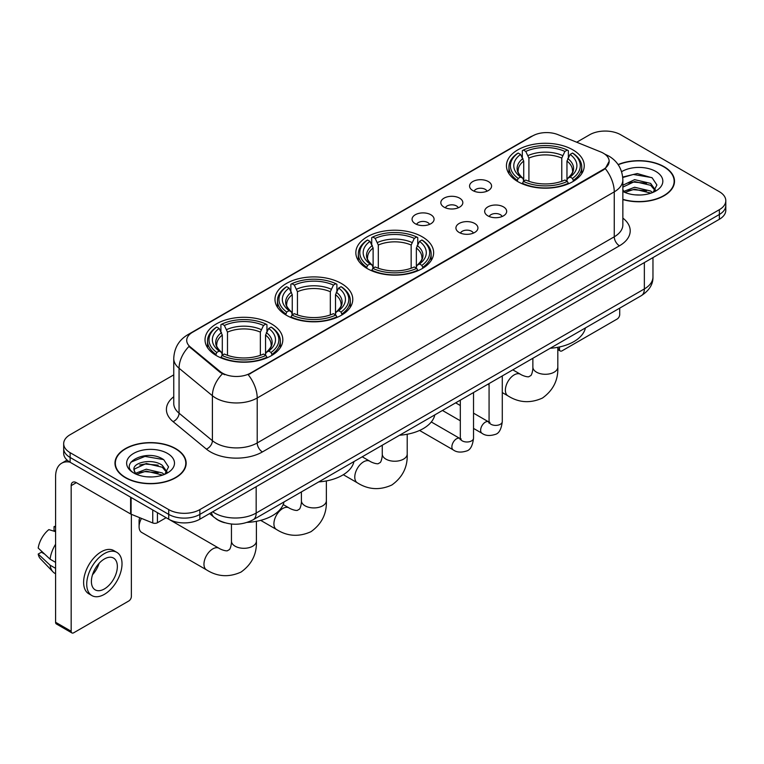 <?xml version="1.0" encoding="UTF-8"?>
<svg xmlns="http://www.w3.org/2000/svg" width="764" height="764" viewBox="0 0 764 764"><rect width="100%" height="100%" fill="white"/><g stroke="black" fill="none" stroke-linecap="round" stroke-linejoin="round"><path stroke-width="1.15" d="M422.244 236.802A38.897 22.462 0 0 0 379.851 231.931A38.897 22.462 0 0 0 355.843 252.683A38.897 22.462 0 0 0 367.236 268.565A38.897 22.462 0 0 0 409.619 273.436A38.897 22.462 0 0 0 433.637 252.683A38.897 22.462 0 0 0 422.244 236.802M341.384 283.482A38.897 22.462 0 0 0 299.001 278.621A38.897 22.462 0 0 0 274.983 299.364A38.897 22.462 0 0 0 286.376 315.245A38.897 22.462 0 0 0 328.768 320.116A38.897 22.462 0 0 0 352.777 299.364A38.897 22.462 0 0 0 341.384 283.482M271.43 323.869A38.897 22.462 0 0 0 229.038 319.008A38.897 22.462 0 0 0 205.029 339.751A38.897 22.462 0 0 0 216.422 355.632A38.897 22.462 0 0 0 258.815 360.503A38.897 22.462 0 0 0 282.823 339.751A38.897 22.462 0 0 0 271.43 323.869M572.847 149.849A38.897 22.462 0 0 0 530.455 144.988A38.897 22.462 0 0 0 506.446 165.731A38.897 22.462 0 0 0 517.839 181.612A38.897 22.462 0 0 0 560.232 186.483A38.897 22.462 0 0 0 584.24 165.731A38.897 22.462 0 0 0 572.847 149.849M472.792 190.542A11.011 6.36 180 0 1 470.605 188.746A11.011 6.36 180 0 1 474.253 180.848A11.011 6.36 180 0 1 488.358 181.555A11.011 6.36 180 0 1 490.545 188.746A11.011 6.36 180 0 1 472.792 190.542M487.021 191.201A6.609 3.81 0 0 0 485.245 189.348A6.609 3.81 0 0 0 478.741 188.374A6.609 3.81 0 0 0 474.129 191.201M444.037 207.139A11.011 6.36 180 0 1 441.859 205.344A11.011 6.36 180 0 1 445.498 197.446A11.011 6.36 180 0 1 459.613 198.153A11.011 6.36 180 0 1 461.79 205.344A11.011 6.36 180 0 1 444.037 207.139M458.266 207.798A6.609 3.81 0 0 0 456.49 205.946A6.609 3.81 0 0 0 449.986 204.972A6.609 3.81 0 0 0 445.383 207.798M415.291 223.737A11.011 6.36 180 0 1 413.104 221.942A11.011 6.36 180 0 1 416.752 214.044A11.011 6.36 180 0 1 430.858 214.751A11.011 6.36 180 0 1 433.045 221.942A11.011 6.36 180 0 1 415.291 223.737M429.521 224.396A6.609 3.81 0 0 0 427.744 222.544A6.609 3.81 0 0 0 421.241 221.579A6.609 3.81 0 0 0 416.628 224.396M487.89 215.859A11.011 6.36 180 0 1 485.703 214.063A11.011 6.36 180 0 1 489.352 206.165A11.011 6.36 180 0 1 503.457 206.872A11.011 6.36 180 0 1 505.644 214.063A11.011 6.36 180 0 1 487.89 215.859M502.12 216.518A6.609 3.81 0 0 0 500.344 214.665A6.609 3.81 0 0 0 493.84 213.691A6.609 3.81 0 0 0 489.237 216.518M459.145 232.457A11.011 6.36 180 0 1 456.958 230.661A11.011 6.36 180 0 1 460.606 222.763A11.011 6.36 180 0 1 474.711 223.47A11.011 6.36 180 0 1 476.898 230.661A11.011 6.36 180 0 1 459.145 232.457M473.365 233.115A6.609 3.81 0 0 0 471.598 231.263A6.609 3.81 0 0 0 465.085 230.298A6.609 3.81 0 0 0 460.482 233.115M600.714 151.931A19.816 11.441 180 0 1 603.359 153.211A19.816 11.441 180 0 1 609.166 161.299A19.816 11.441 180 0 1 603.359 169.388L250.468 373.128A19.816 11.441 180 0 1 220.223 371.6L190.303 346.932A19.816 11.441 180 0 1 186.712 340.372A19.816 11.441 180 0 1 192.518 332.283L532.604 135.935A19.816 11.441 180 0 1 557.987 134.655L600.714 151.931M224.654 522.719A22.022 12.711 180 0 1 215.763 518.555M622.861 199.566A35.593 20.552 0 0 0 674.507 181.221A35.593 20.552 0 0 0 664.078 166.695A35.593 20.552 0 0 0 618.095 164.556M175.73 448.64A35.593 20.552 0 0 0 136.937 444.18A35.593 20.552 0 0 0 114.972 463.165A35.593 20.552 0 0 0 125.392 477.701A35.593 20.552 0 0 0 164.184 482.16A35.593 20.552 0 0 0 186.158 463.165A35.593 20.552 0 0 0 175.73 448.64M115.335 465.018A35.593 20.552 0 0 0 115.211 465.562M609.166 161.299L605.279 168.586L603.359 169.98L248.233 374.723A25.689 14.831 60 0 1 257.21 397.996A29.357 16.951 180 0 1 215.696 397.996A29.357 16.951 180 0 1 212.402 395.733L179.062 368.248A29.357 16.951 180 0 1 173.753 358.526L173.753 403.468A29.357 16.951 0 0 0 179.062 413.19L212.402 440.685A29.357 16.951 0 0 0 215.696 442.948A29.357 16.951 0 0 0 257.21 442.948L614.256 236.802A29.357 16.951 0 0 0 622.861 224.817L622.861 179.874A29.357 16.951 180 0 1 614.256 191.859A25.689 14.831 -120 0 0 605.279 168.586M173.753 374.876L70.126 434.706A22.022 12.711 0 0 0 63.679 443.693L63.679 453.281A22.022 12.711 0 0 0 70.126 462.268L168.729 519.195L168.729 514.401A22.022 12.711 0 0 0 199.862 514.401L719.354 214.483A22.022 12.711 0 0 0 725.8 205.497A22.022 12.711 0 0 1 719.354 214.483L199.862 514.401A22.022 12.711 0 0 1 168.729 514.401L70.126 457.474L168.729 514.401L168.729 509.607A22.022 12.711 0 0 0 199.862 509.607L719.354 209.689A22.022 12.711 0 0 0 725.8 200.703A22.022 12.711 0 0 0 719.354 191.707L620.75 134.779A22.022 12.711 0 0 0 589.607 134.779L576.715 142.228M63.679 448.487A22.022 12.711 0 0 0 70.126 457.474A22.022 12.711 0 0 1 63.679 448.487M224.673 374.723L220.223 372.469L188.966 346.445A25.689 17.18 129.5 0 0 179.062 368.248L179.062 413.19A7.344 4.909 -50.5 0 1 173.056 421.613A36.701 21.182 180 0 1 173.753 396.745M63.679 443.693A22.022 12.711 0 0 0 70.126 452.68L168.729 509.607M185.919 465.562A35.593 20.552 0 0 0 185.795 465.018M674.268 183.618A35.593 20.552 0 0 0 674.144 183.073M168.729 519.195A22.022 12.711 0 0 0 199.862 519.195L719.354 219.278A22.022 12.711 0 0 0 725.8 210.291L725.8 200.703M622.861 199.328A35.23 20.341 0 0 0 674.144 181.221A35.23 20.341 0 0 0 663.821 166.838A35.23 20.341 0 0 0 618.229 164.757M634.932 194.849L640.461 195.011M623.94 191.334L634.617 187.256L650.641 191.01L652.58 192.566M624.923 192.356L634.617 189.166L650.985 193.149M622.861 189.625A16.588 9.579 0 0 0 625.067 192.49M622.861 185.213L634.617 179.655L650.641 183.398L655.407 189.978M622.861 187.113L634.617 181.555L650.641 185.299L655.025 190.475M622.861 191.468A23.923 13.809 0 0 0 655.827 190.99A23.923 13.809 0 0 0 655.827 171.461A23.923 13.809 0 0 0 621.59 171.699M653.144 192.327L656.897 184.964L652.15 177.821L637.243 173.543L622.708 177.057M624.102 192.079L622.861 190.752M622.755 177.506L633.308 174.459L651.826 177.611M628.037 183.026L633.308 182.071L646.535 183.207M628.037 190.637L633.308 189.682L646.535 190.809M557.816 348.336L559.506 349.32A3.667 2.12 120 0 0 560.27 350.991A3.667 2.12 120 0 0 562.103 350.81L617.111 319.056A3.667 2.12 120 0 0 619.709 314.558L619.709 308.14M559.506 349.32L559.506 346.961M125.649 477.548A35.23 20.341 0 0 0 164.05 481.96A35.23 20.341 0 0 0 185.795 463.165A35.23 20.341 0 0 0 175.472 448.783A35.23 20.341 0 0 0 137.081 444.381A35.23 20.341 0 0 0 115.335 463.165A35.23 20.341 0 0 0 125.649 477.548M146.583 476.793L152.122 476.956M135.591 473.279L146.268 469.201L162.293 472.954L164.231 474.511M136.575 474.301L146.268 471.111L162.637 475.093M135.753 474.024L134.044 470.003A16.588 9.579 0 0 0 136.718 474.434M167.058 471.923L162.293 465.343C152.332 457.913 131.847 462.497 134.044 470.003L133.977 469.268M134.082 470.232L134.54 469L146.268 463.5L162.293 467.243L166.686 472.419M164.795 474.272L168.548 466.909L163.802 459.766C147.022 447.704 117.188 463.605 134.416 473.355L135.266 473.871M167.478 453.405A23.923 13.809 0 0 0 133.643 453.405A23.923 13.809 0 0 0 133.643 472.935A23.923 13.809 0 0 0 167.478 472.935A23.923 13.809 0 0 0 167.478 453.405M130.911 462.172L144.969 456.404L163.486 459.556M139.688 464.97L144.969 464.015L158.186 465.152M139.688 472.582L144.969 471.627L158.186 472.754M517.132 181.202L518.183 178.423A34.934 20.17 0 0 1 518.183 153.048L520.58 154.433A31.563 18.221 0 0 0 520.58 177.028L522.958 178.384L523.722 181.211M523.722 180.056L523.722 161.08L520.58 154.433M522.328 157.441L522.328 150.651L523.369 150.05A34.934 20.17 0 0 1 567.308 150.05L564.911 151.434A31.563 18.221 0 0 0 525.775 151.434L528.908 158.091L528.908 181.288M561.769 181.288L561.769 158.091L564.911 151.434M550.195 348.269A40.368 23.302 0 0 0 585.415 327.937M522.328 183.217A36.405 21.02 0 0 0 568.359 183.217L567.308 181.412A34.934 20.17 0 0 1 523.369 181.412L522.328 183.838M568.359 183.838L568.359 183.217M518.183 153.048L517.132 153.64A36.405 21.02 0 0 0 508.939 166.934A36.405 21.02 0 0 0 517.132 180.218M567.308 150.05L568.359 150.651L568.359 157.441M523.369 181.412L525.775 180.027A31.563 18.221 0 0 0 564.911 180.027L567.308 181.412M520.58 177.028L518.183 178.423M525.775 151.434L523.369 150.05M522.958 158.52A28.23 16.302 0 0 0 522.958 178.384L523.092 178.47C519.081 174.593 517.448 171.957 518.183 170.573A27.151 15.681 0 0 1 523.722 161.08M573.544 180.218A36.405 21.02 0 0 0 581.748 166.934A36.405 21.02 0 0 0 573.544 153.64L572.503 153.048A34.934 20.17 0 0 1 572.503 178.423L573.544 181.202M572.503 178.423L570.097 177.028A31.563 18.221 0 0 0 570.097 154.433L572.503 153.048M570.097 154.433L566.964 161.08L566.964 180.056L567.728 178.384L570.097 177.028M566.964 161.08A27.151 15.681 0 0 1 572.494 170.573C573.239 171.967 571.606 174.593 567.595 178.47L567.728 178.384A28.23 16.302 0 0 0 567.728 158.52M566.964 181.211L566.964 180.056M366.529 268.145L367.579 265.366A34.934 20.17 0 0 1 367.579 240.001L369.977 241.386A31.563 18.221 0 0 0 369.977 263.981L372.354 265.328L373.118 268.164M373.118 267.008L373.118 248.033L369.977 241.386M371.724 244.394L371.724 237.594L372.765 237.002A34.934 20.17 0 0 1 416.705 237.002L414.308 238.387A31.563 18.221 0 0 0 375.172 238.387L378.304 245.034L378.304 268.24M411.166 268.24L411.166 245.034L414.308 238.387M399.591 435.222A40.368 23.302 0 0 0 434.811 414.89M371.724 270.169A36.405 21.02 0 0 0 417.755 270.169L416.705 268.365A34.934 20.17 0 0 1 372.765 268.365L371.724 270.79M417.755 270.79L417.755 270.169M367.579 240.001L366.529 240.593A36.405 21.02 0 0 0 358.335 253.887A36.405 21.02 0 0 0 366.529 267.171M416.705 237.002L417.755 237.594L417.755 244.394M372.765 268.365L375.172 266.98A31.563 18.221 0 0 0 414.308 266.98L416.705 268.365M369.977 263.981L367.579 265.366M375.172 238.387L372.765 237.002M372.354 245.473A28.23 16.302 0 0 0 372.354 265.328L372.488 265.414C368.477 261.536 366.835 258.91 367.579 257.516A27.151 15.681 0 0 1 373.118 248.033M422.941 267.171A36.405 21.02 0 0 0 431.144 253.887A36.405 21.02 0 0 0 422.941 240.593L421.9 240.001A34.934 20.17 0 0 1 421.9 265.366L422.941 268.145M421.9 265.366L419.493 263.981A31.563 18.221 0 0 0 419.493 241.386L421.9 240.001M419.493 241.386L416.361 248.033L416.361 267.008L417.125 265.328L419.493 263.981M416.361 248.033A27.151 15.681 0 0 1 421.89 257.516C422.635 258.92 421.002 261.546 416.991 265.414L417.125 265.328A28.23 16.302 0 0 0 417.125 245.473M416.361 268.164L416.361 267.008M285.679 314.835L286.72 312.046A34.934 20.17 0 0 1 286.72 286.681L289.126 288.066A31.563 18.221 0 0 0 289.126 310.661L291.495 312.008L292.259 314.844M292.259 313.689L292.259 294.713L289.126 288.066M290.864 291.074L290.864 284.275L291.915 283.683A34.934 20.17 0 0 1 335.854 283.683L333.448 285.067A31.563 18.221 0 0 0 294.312 285.067L297.454 291.714L297.454 314.921M330.315 314.921L330.315 291.714L333.448 285.067M318.731 481.903A40.368 23.302 0 0 0 353.952 461.571M290.864 316.85A36.405 21.02 0 0 0 336.895 316.85L335.854 315.045A34.934 20.17 0 0 1 291.915 315.045L290.864 317.471M336.895 317.471L336.895 316.85M286.72 286.681L285.679 287.274A36.405 21.02 0 0 0 277.475 300.567A36.405 21.02 0 0 0 285.679 313.851M335.854 283.683L336.895 284.275L336.895 291.074M291.915 315.045L294.312 313.66A31.563 18.221 0 0 0 333.448 313.66L335.854 315.045M289.126 310.661L286.72 312.046M294.312 285.067L291.915 283.683M291.495 292.154A28.23 16.302 0 0 0 291.495 312.008L291.628 312.104C287.617 308.217 285.984 305.59 286.729 304.206A27.151 15.681 0 0 1 292.259 294.713M342.091 313.851A36.405 21.02 0 0 0 350.284 300.567A36.405 21.02 0 0 0 342.091 287.274L341.04 286.681A34.934 20.17 0 0 1 341.04 312.046L342.091 314.835M341.04 312.046L338.643 310.661A31.563 18.221 0 0 0 338.643 288.066L341.04 286.681M338.643 288.066L335.501 294.713L335.501 313.689L336.275 312.008L338.643 310.661M335.501 294.713A27.151 15.681 0 0 1 341.04 304.206C341.775 305.6 340.142 308.226 336.141 312.104L336.275 312.008A28.23 16.302 0 0 0 336.275 292.154M335.501 314.844L335.501 313.689M141.464 518.403A12.472 7.201 120 0 0 139.096 526.721L139.096 520.733A5.138 2.97 -60 0 1 139.841 517.744M139.096 526.721A12.472 7.201 120 0 0 141.674 532.432L206.547 569.887A12.472 7.201 -60 0 1 204.637 559.888A12.472 7.201 -60 0 1 212.784 548.896A12.472 7.201 -60 0 1 219.029 548.275C219.717 548.896 224.501 551.064 227.261 550.825L229.544 549.507C231.12 547.244 231.635 542.02 231.454 541.103A12.472 7.201 180 0 0 235.102 546.193A12.472 7.201 180 0 0 252.75 546.193A12.472 7.201 180 0 0 256.398 541.103C256.933 554.015 251.814 564.338 241.042 572.064C228.971 577.527 217.473 576.801 206.547 569.887M215.725 355.222L216.766 352.443A34.934 20.17 0 0 1 216.766 327.068L219.163 328.453A31.563 18.221 0 0 0 219.163 351.048L221.541 352.405L222.305 355.231M222.305 354.076L222.305 335.1L219.163 328.453M220.911 331.461L220.911 324.671L221.952 324.07A34.934 20.17 0 0 1 265.901 324.07L263.494 325.464A31.563 18.221 0 0 0 224.358 325.464L227.491 332.111L227.491 355.308M260.352 355.308L260.352 332.111L263.494 325.464M247.259 522.385A40.368 23.302 0 0 0 283.998 501.958M220.911 357.237A36.405 21.02 0 0 0 266.942 357.237L265.901 355.432A34.934 20.17 0 0 1 221.952 355.432L220.911 357.858M266.942 357.858L266.942 357.237M216.766 327.068L215.725 327.661A36.405 21.02 0 0 0 207.522 340.954A36.405 21.02 0 0 0 215.725 354.238M265.901 324.07L266.942 324.671L266.942 331.461M221.952 355.432L224.358 354.047A31.563 18.221 0 0 0 263.494 354.047L265.901 355.432M219.163 351.048L216.766 352.443M224.358 325.464L221.952 324.07M221.541 332.541A28.23 16.302 0 0 0 221.541 352.405L221.675 352.49C217.664 348.613 216.031 345.977 216.766 344.593A27.151 15.681 0 0 1 222.305 335.1M272.127 354.238A36.405 21.02 0 0 0 280.331 340.954A36.405 21.02 0 0 0 272.127 327.661L271.086 327.068A34.934 20.17 0 0 1 271.086 352.443L272.127 355.222M271.086 352.443L268.689 351.048A31.563 18.221 0 0 0 268.689 328.453L271.086 327.068M268.689 328.453L265.547 335.1L265.547 354.076L266.311 352.405L268.689 351.048M265.547 335.1A27.151 15.681 0 0 1 271.077 344.593C271.822 345.987 270.189 348.623 266.178 352.49L266.311 352.405A28.23 16.302 0 0 0 266.311 332.541M265.547 355.231L265.547 354.076M157.441 512.682L157.441 522.719L166.132 517.706L219.029 548.275M69.877 462.124A29.357 16.951 -120 0 0 61.674 463.213A29.357 16.951 -120 0 0 55.591 476.65L55.591 622.268L71.167 631.265L71.167 485.646A7.344 4.24 60 0 1 72.685 482.285A7.344 4.24 60 0 1 76.352 482.647L130.615 513.971L130.615 497.192M71.167 631.265A3.667 2.12 120 0 0 71.921 632.936L56.355 623.949A3.667 2.12 -60 0 1 55.591 622.268M71.921 632.936A3.667 2.12 120 0 0 73.755 632.754L128.763 601.001A3.667 2.12 120 0 0 131.36 596.503L131.36 514.315M157.441 522.719A3.667 2.12 180 0 1 152.743 522.958L131.102 514.21A3.667 2.12 180 0 1 130.615 513.971M104.372 588.948A18.346 10.591 120 0 0 116.367 572.78A18.346 10.591 120 0 0 113.549 558.083A18.346 10.591 120 0 0 104.372 558.99A18.346 10.591 120 0 0 92.387 575.158A18.346 10.591 120 0 0 95.204 589.865A18.346 10.591 120 0 0 104.372 588.948M92.52 574.729A18.346 10.591 120 0 0 99.11 563.326M55.591 527.093L54.034 526.625L54.034 530.311L55.591 531.209M116.854 552.362L113.74 550.567A24.954 14.411 120 0 0 101.259 551.799A24.954 14.411 120 0 0 84.957 573.793A24.954 14.411 120 0 0 88.786 593.781L91.9 595.586A24.954 14.411 120 0 0 104.372 594.344A24.954 14.411 120 0 0 120.674 572.36A24.954 14.411 120 0 0 116.854 552.362A24.954 14.411 120 0 0 104.372 553.594A24.954 14.411 120 0 0 88.07 575.588A24.954 14.411 120 0 0 91.9 595.586M55.591 544.255A24.219 13.981 120 0 0 50.08 559.172L38.2 548.055A19.081 11.021 120 0 1 48.848 529.614L55.591 531.668M55.591 562.361L50.08 559.172M44.627 554.072L41.39 552.21L38.2 554.053L50.08 565.169L55.591 568.349M50.08 565.169A24.219 13.981 120 0 0 53.069 571.93A24.219 13.981 120 0 0 54.903 573.372L55.591 573.774M55.591 526.186A19.081 11.021 120 0 0 54.034 526.625M38.2 554.053A19.081 11.021 120 0 0 40.454 558.799L53.069 571.93M190.303 346.932L190.303 347.801M220.223 371.6L220.223 372.469M250.468 373.128L250.468 373.72M603.359 169.388L603.359 169.98M262.405 451.935A7.344 4.24 60 0 1 257.21 442.948L257.21 397.996L614.256 191.859L614.256 236.802A7.344 4.24 60 0 0 619.451 245.798L262.405 451.935A36.701 21.182 180 0 1 210.501 451.935A36.701 21.182 180 0 1 206.395 449.108L173.056 421.613M622.861 179.874C622.364 169.322 617.723 161.405 608.937 156.133L605.231 154.328A25.689 12.033 112 0 0 604.887 154.194M190.332 333.782A25.689 14.831 -120 0 0 187.677 334.785C178.891 340.056 174.249 347.964 173.753 358.526M187.677 334.785L530.445 136.88A25.689 14.831 60 0 1 532.393 136.059M222.41 373.835A25.689 17.18 129.5 0 0 212.402 395.733L212.402 440.685A7.344 4.909 -50.5 0 1 206.395 449.108M622.861 218.103A36.701 21.182 180 0 1 619.451 245.798M199.862 509.607L199.862 519.195M719.354 209.689L719.354 219.278M70.126 452.68L70.126 462.268M212.688 511.794A29.357 16.951 0 0 0 214.655 513.055A29.357 16.951 0 0 0 256.169 513.055L644.358 288.935A29.357 16.951 0 0 0 652.962 276.95C653.172 284.237 649.295 290.473 641.321 295.658L253.132 519.778A14.678 8.471 60 0 0 256.169 513.055L256.169 486.687M644.358 262.568L644.358 288.935A14.678 8.471 60 0 1 641.321 295.658M211.494 512.482A14.678 9.817 129.5 0 0 214.054 517.257L209.594 513.58M557.816 347.295L557.816 367.083A12.472 7.201 180 0 1 554.167 372.173A12.472 7.201 180 0 1 536.519 372.173A12.472 7.201 180 0 1 532.861 367.083C533.052 367.99 532.537 373.224 530.961 375.487L528.669 376.805C525.918 377.044 521.134 374.876 520.446 374.255L512.816 369.852M557.816 367.083C558.35 379.994 553.231 390.318 542.459 398.044C530.388 403.507 518.89 402.781 507.964 395.867A12.472 7.201 -60 0 1 506.054 385.868A12.472 7.201 -60 0 1 514.201 374.876A12.472 7.201 -60 0 1 520.446 374.255M561.769 158.091A27.151 15.681 0 0 0 528.908 158.091M562.543 155.522A28.23 16.302 0 0 0 528.144 155.522M407.212 434.248L407.212 454.036A12.472 7.201 180 0 1 403.564 459.126A12.472 7.201 180 0 1 385.916 459.126A12.472 7.201 180 0 1 382.258 454.036C382.449 454.943 381.933 460.176 380.348 462.44L378.065 463.758C375.315 463.996 370.53 461.828 369.833 461.208L362.212 456.805M407.212 454.036C407.747 466.947 402.628 477.271 391.856 484.997C379.784 490.459 368.286 489.734 357.361 482.819A12.472 7.201 -60 0 1 355.451 472.82A12.472 7.201 -60 0 1 363.597 461.819A12.472 7.201 -60 0 1 369.833 461.208M411.166 245.034A27.151 15.681 0 0 0 378.304 245.034M411.939 242.475A28.23 16.302 0 0 0 377.54 242.475M326.362 480.928L326.362 500.716A12.472 7.201 180 0 1 322.704 505.806A12.472 7.201 180 0 1 305.056 505.806A12.472 7.201 180 0 1 301.408 500.716C301.599 501.623 301.083 506.857 299.498 509.12L297.215 510.438C294.465 510.677 289.68 508.509 288.983 507.888L283.196 504.546M326.362 500.716C326.897 513.628 321.768 523.951 311.005 531.677C298.925 537.14 287.426 536.414 276.511 529.5A12.472 7.201 -60 0 1 274.591 519.501A12.472 7.201 -60 0 1 282.747 508.509A12.472 7.201 -60 0 1 288.983 507.888M330.315 291.714A27.151 15.681 0 0 0 297.454 291.714M331.079 289.155A28.23 16.302 0 0 0 296.68 289.155M260.352 332.111A27.151 15.681 0 0 0 227.491 332.111M261.126 329.551A28.23 16.302 0 0 0 226.727 329.551M502.282 375.936L502.282 421.585A6.609 3.81 180 0 1 500.048 424.44A6.609 3.81 180 0 1 491.004 424.278A6.609 3.81 180 0 1 489.075 421.585L488.855 423.008L489.447 422.521M502.282 421.585C501.375 429.253 498.997 433.541 495.158 434.439C489.695 436.129 485.312 435.747 481.998 433.293A6.609 3.81 -60 0 1 480.986 428.002A6.609 3.81 -60 0 1 485.293 422.186A6.609 3.81 -60 0 1 485.589 422.024A6.609 3.81 -60 0 1 488.597 421.852L489.944 422.387M473.527 392.534L473.527 438.183A6.609 3.81 180 0 1 471.292 441.048A6.609 3.81 180 0 1 462.258 440.876A6.609 3.81 180 0 1 460.32 438.183L460.109 439.606L460.702 439.119M473.527 438.183C472.629 445.851 470.252 450.139 466.403 451.037C460.95 452.727 456.566 452.345 453.243 449.901A6.609 3.81 -60 0 1 452.231 444.6A6.609 3.81 -60 0 1 456.547 438.784A6.609 3.81 -60 0 1 456.843 438.622A6.609 3.81 -60 0 1 459.852 438.46L461.189 438.985M71.167 485.646L76.352 482.647M131.102 497.479L131.102 514.21M152.743 522.958L152.743 509.97M530.445 136.88L535.153 134.693M253.132 519.778C241.319 525.708 229.506 525.708 217.692 519.778L214.054 517.257M652.962 276.95L652.962 257.611M674.144 184.172L674.144 181.221M560.27 350.991L557.816 349.578M185.795 466.116L185.795 463.165M115.335 466.116L115.335 463.165M507.964 395.867L502.282 392.581M489.075 384.961L487.862 384.254M508.939 173.648L508.939 166.934M581.748 173.648L581.748 166.934M532.861 358.278L532.861 367.083M357.361 482.819L343.322 474.711M358.335 260.6L358.335 253.887M431.144 260.6L431.144 253.887M382.258 445.231L382.258 454.036M276.511 529.5L260.677 520.36M277.475 307.281L277.475 300.567M350.284 307.281L350.284 300.567M301.408 491.911L301.408 500.716M256.398 521.315L256.398 541.103M207.522 347.668L207.522 340.954M280.331 347.668L280.331 340.954M231.454 524.028L231.454 541.103M481.998 433.293L473.527 428.413M460.32 420.783L442.461 410.469M489.075 383.557L489.075 421.585M488.597 421.852L473.527 413.152M460.32 405.531L455.669 402.848M453.243 449.901L419.57 430.457M460.32 400.155L460.32 438.183M459.852 438.46L431.297 421.967M61.674 463.213L67.089 460.081"/></g></svg>
